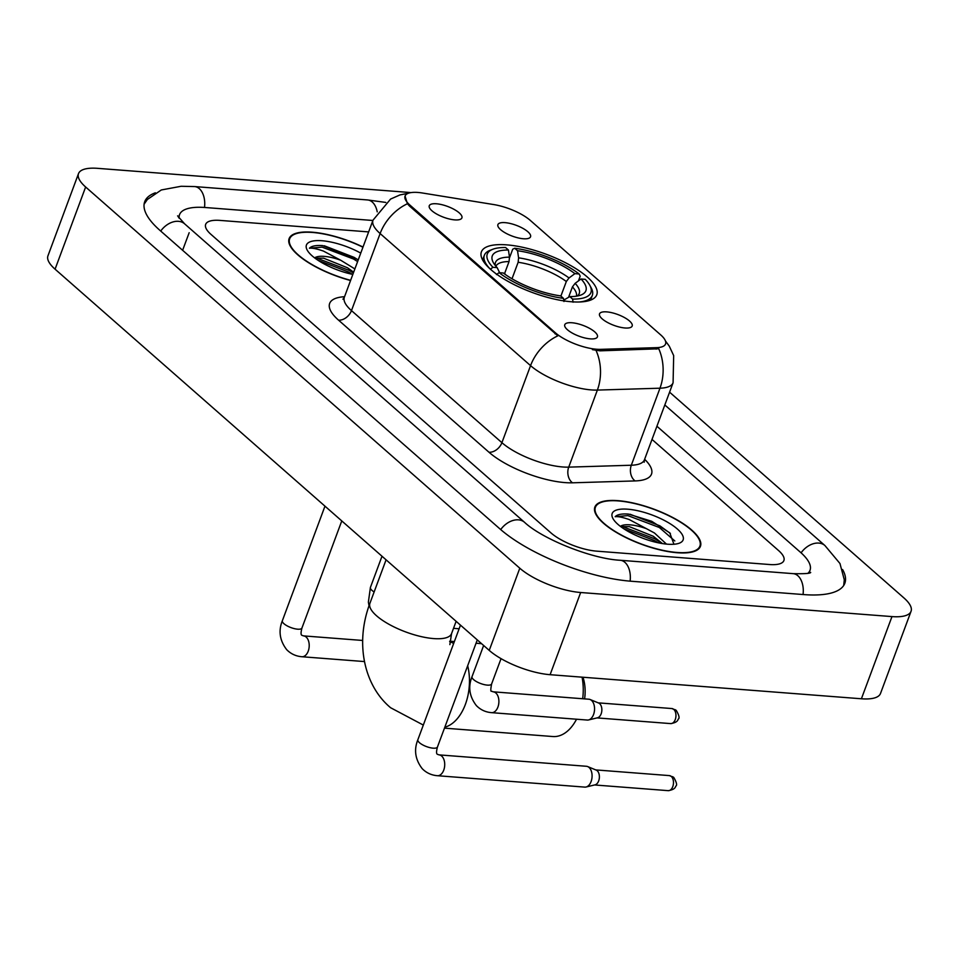 <?xml version="1.0" encoding="UTF-8"?>
<svg xmlns="http://www.w3.org/2000/svg" width="959" height="959" viewBox="0 0 959 959"><rect width="100%" height="100%" fill="white"/><g stroke="black" fill="none" stroke-linecap="round" stroke-linejoin="round"><path stroke-width="1.44" d="M571.504 301.773A61.544 20.343 20.4 0 0 596.786 294.761A61.544 20.343 20.4 0 0 569.514 264.888A61.544 20.343 20.4 0 0 506.688 244.857A61.544 20.343 20.4 0 0 481.406 251.857A61.544 20.343 20.4 0 0 508.678 281.742A61.544 20.343 20.4 0 0 571.504 301.773M505.045 222.644A17.418 5.754 -159.6 0 1 524.261 229.153A17.418 5.754 -159.6 0 1 529.764 237.772A17.418 5.754 -159.6 0 1 523.398 238.755A17.418 5.754 -159.6 0 1 497.841 225.892A17.418 5.754 -159.6 0 1 505.045 222.644M606.675 311.879A17.418 5.754 -159.6 0 1 625.891 318.388A17.418 5.754 -159.6 0 1 631.394 327.007A17.418 5.754 -159.6 0 1 625.028 327.99A17.418 5.754 -159.6 0 1 599.471 315.139A17.418 5.754 -159.6 0 1 606.675 311.879M436.405 203.776A17.418 5.754 -159.6 0 1 455.621 210.273A17.418 5.754 -159.6 0 1 461.123 218.892A17.418 5.754 -159.6 0 1 454.758 219.887A17.418 5.754 -159.6 0 1 429.2 207.024A17.418 5.754 -159.6 0 1 436.405 203.776M571.912 322.751A17.418 5.754 -159.6 0 1 591.128 329.261A17.418 5.754 -159.6 0 1 596.63 337.88A17.418 5.754 -159.6 0 1 590.264 338.863A17.418 5.754 -159.6 0 1 564.707 326.012A17.418 5.754 -159.6 0 1 571.912 322.751M600.526 349.352A31.347 10.357 -159.6 0 1 596.51 349.232A31.347 10.357 -159.6 0 1 555.429 332.833L409.889 205.046A31.347 10.357 -159.6 0 1 405.082 196.02A31.347 10.357 -159.6 0 1 422.475 193.011L493.741 204.567A31.347 10.357 -159.6 0 1 530.315 220.414L660.751 334.943A31.347 10.357 -159.6 0 1 665.558 343.969A31.347 10.357 -159.6 0 1 656.699 347.649L600.526 349.352L599.974 350.838L592.386 349.627M677.306 552.744A56.317 18.617 20.4 0 0 700.442 546.33A56.317 18.617 20.4 0 0 675.484 518.987A56.317 18.617 20.4 0 0 617.992 500.658A56.317 18.617 20.4 0 0 594.868 507.071A56.317 18.617 20.4 0 0 619.826 534.415A56.317 18.617 20.4 0 0 677.306 552.744M363.017 247.038A56.317 18.617 20.4 0 0 312.25 232.198A56.317 18.617 20.4 0 0 289.127 238.611A56.317 18.617 20.4 0 0 350.562 280.507M665.438 340.936L669.226 346.079L673.674 355.573L673.086 382.749A46.452 15.356 -159.6 0 1 659.972 388.203L597.373 390.085A46.452 15.356 -159.6 0 1 591.427 389.929A46.452 15.356 -159.6 0 1 530.555 365.631A40.638 28.998 -48.7 0 1 557.838 335.83L409.517 206.065L407.407 203.752L405.058 196.08M596.102 350.467L596.054 350.467A40.638 29.765 -91.7 0 1 597.373 390.085L568.723 467.129L631.31 465.235A46.452 15.356 20.4 0 0 644.436 459.793L644.196 462.214M644.628 459.265A58.055 19.192 -159.6 0 1 635.098 480.927A11.616 8.511 88.3 0 1 631.31 465.235L659.972 388.203A40.638 29.765 -91.7 0 0 658.785 348.788L599.974 350.838M219.971 220.402A34.836 11.508 20.4 0 0 205.658 224.37A34.836 11.508 20.4 0 0 211.004 234.404L550.993 532.928A34.836 11.508 20.4 0 0 596.642 551.149L769.597 564.527A34.836 11.508 20.4 0 0 783.899 560.559A34.836 11.508 20.4 0 0 778.552 550.538L652.012 439.426L778.552 550.538A34.836 11.508 20.4 0 1 783.899 560.559A34.836 11.508 20.4 0 1 769.597 564.527L596.642 551.149A34.836 11.508 20.4 0 1 550.993 532.928L211.004 234.404A34.836 11.508 20.4 0 1 205.658 224.37A34.836 11.508 20.4 0 1 219.971 220.402L368.64 231.91L219.971 220.402M618.303 500.922A55.742 18.425 20.4 0 0 595.407 507.275A55.742 18.425 20.4 0 0 620.101 534.331A55.742 18.425 20.4 0 0 677.006 552.468A55.742 18.425 20.4 0 0 699.902 546.127A55.742 18.425 20.4 0 0 675.196 519.071A55.742 18.425 20.4 0 0 618.303 500.922M673.937 544.256L669.766 532.832L651.676 521.276L628.433 514.084C621.744 513.604 617.32 514.468 615.187 516.685C617.992 516.326 622.679 517.285 629.236 519.562L646.462 528.697A26.241 8.679 20.4 0 0 630.015 524.837A26.241 8.679 20.4 0 0 620.365 526.359M646.462 528.697L654.47 532.988L666.457 544.101M620.665 526.575L629.344 526.635L653.259 536.249L662.501 543.597M667.584 544.197A37.857 12.515 20.4 0 0 679.356 543.166A37.857 12.515 20.4 0 0 671.48 524.597A37.857 12.515 20.4 0 0 627.713 509.193A37.857 12.515 20.4 0 0 612.897 518.447A37.857 12.515 20.4 0 0 667.584 544.197M615.187 516.685L627.869 515.606L659.312 527.486L674.812 540.948M623.782 528.769L654.458 540.54L658.018 542.758M630.015 514.228L659.912 525.856L670.401 533.456M620.785 526.671L623.626 527.018L655.069 538.91L661.974 543.513M362.946 247.218A55.742 18.425 20.4 0 0 312.55 232.462A55.742 18.425 20.4 0 0 289.666 238.815A55.742 18.425 20.4 0 0 350.634 280.328M358.294 259.733L322.692 245.624C315.99 245.144 311.579 246.007 309.433 248.225C312.25 247.866 316.938 248.825 323.495 251.102L340.709 260.237A26.241 8.679 20.4 0 0 324.262 256.377A26.241 8.679 20.4 0 0 314.624 257.899M340.709 260.237L354.878 268.928M314.924 258.115L323.603 258.175L347.518 267.789L353.667 272.188M360.752 253.128A37.857 12.515 20.4 0 0 321.972 240.733A37.857 12.515 20.4 0 0 307.144 249.987A37.857 12.515 20.4 0 0 352.828 274.418M309.433 248.225L322.128 247.146L353.559 259.026L357.611 261.579M318.04 260.309L348.716 272.08L352.277 274.298M324.262 245.768L354.171 257.396L358.21 259.949M315.031 258.211L317.885 258.558L349.316 270.45L353.356 272.991M509.553 257.695L512.705 249.22L514.695 248.249A55.274 18.269 20.4 0 1 579.128 273.962L574.909 273.639A49.928 16.507 20.4 0 0 517.536 250.731L518.591 257.839L518.148 262.275L512.01 278.781M560.895 296.091L566.325 281.502L569.023 277.966L574.909 273.639M581.022 278.997L585.242 279.333A55.274 18.269 20.4 0 1 589.857 285.362A55.274 18.269 20.4 0 1 572.595 299.076L569.766 296.595A49.928 16.507 20.4 0 0 580.914 295.036A49.928 16.507 20.4 0 0 581.022 278.997L575.136 283.337L572.439 286.873L568.615 297.158M505.081 274.322L504.794 272.979M504.47 273.866L509.037 261.567L509.493 257.144L508.426 250.023L505.597 247.542A55.274 18.269 20.4 0 0 492.794 249.268L490.085 250.311A57.6 19.036 20.4 0 0 484.343 255.286A57.6 19.036 20.4 0 0 489.833 268.664M579.128 273.962L580.195 276.156L578.421 280.927M579.416 301.977A57.6 19.036 20.4 0 0 592.314 295.444A57.6 19.036 20.4 0 0 591.223 287.928L589.857 285.362M492.794 249.268A55.274 18.269 20.4 0 0 492.95 267.297L490.361 269.203M572.595 299.076L573.062 302.217M508.426 250.023A49.928 16.507 20.4 0 0 493.238 262.43A49.928 16.507 20.4 0 0 497.158 267.621L492.95 267.297M517.536 250.731L514.695 248.249M497.158 267.621L499.591 272.596M563.748 300.143L569.766 296.595M563.952 301.51L563.484 298.369A55.274 18.269 20.4 0 1 499.064 272.668L496.474 274.574M499.064 272.668L503.283 272.991A49.928 16.507 20.4 0 0 560.655 295.887L563.484 298.369M444.473 728.145L552.852 736.536A43.551 26.912 -85.6 0 0 575.22 721.588A43.551 26.912 -85.6 0 0 576.515 719.226M582.676 698.739A43.551 26.912 -85.6 0 0 582.053 677.162M582.988 677.234A31.935 19.731 94.4 0 1 584.594 698.883M439.042 754.877L586.405 766.277A10.453 6.461 94.4 0 1 587.663 766.577A10.453 6.461 94.4 0 1 589.042 767.452A10.453 6.461 94.4 0 1 591.104 781.525A10.453 6.461 94.4 0 1 586.081 787.003A10.453 6.461 94.4 0 1 584.798 787.111L437.424 775.711C431.43 775.232 426.359 772.882 422.212 768.674C415.211 759.528 413.761 749.878 417.872 739.701A10.453 3.452 -159.6 0 0 419.143 742.41A10.453 3.452 -159.6 0 0 433.168 748.176A10.453 3.452 -159.6 0 0 437.46 746.989C436.309 751.353 436.273 753.774 437.352 754.265L439.042 754.877A10.453 6.461 94.4 0 1 441.667 756.052A10.453 6.461 94.4 0 1 442.015 756.375A10.453 6.461 94.4 0 1 444.281 768.339A10.453 6.461 94.4 0 1 437.424 775.711M587.663 766.577L596.186 770.089A7.552 4.663 94.4 0 1 597.193 770.724A7.552 4.663 94.4 0 1 598.68 780.89A7.552 4.663 94.4 0 1 595.048 784.846L586.081 787.003M493.214 691.823L588.874 699.219A10.453 6.461 94.4 0 1 590.133 699.519A10.453 6.461 94.4 0 1 591.511 700.394A10.453 6.461 94.4 0 1 593.573 714.467A10.453 6.461 94.4 0 1 588.55 719.957A10.453 6.461 94.4 0 1 587.268 720.053L491.595 712.657C485.602 712.177 480.531 709.828 476.383 705.608C469.383 696.522 467.932 686.86 472.044 676.646A10.453 3.452 -159.6 0 0 473.314 679.344A10.453 3.452 -159.6 0 0 487.34 685.122A10.453 3.452 -159.6 0 0 491.631 683.923C490.576 689.305 490.54 691.727 491.523 691.211L493.214 691.823A10.453 6.461 94.4 0 1 495.839 692.997A10.453 6.461 94.4 0 1 496.187 693.309A10.453 6.461 94.4 0 1 498.452 705.285A10.453 6.461 94.4 0 1 491.595 712.657M590.133 699.519L598.656 703.031A7.552 4.663 94.4 0 1 599.663 703.666A7.552 4.663 94.4 0 1 601.149 713.832A7.552 4.663 94.4 0 1 597.517 717.788L588.55 719.957M372.883 220.486L205.286 207.516A62.707 20.726 20.4 0 0 179.537 214.66A62.707 20.726 20.4 0 0 179.165 218.256M807.957 573.254A62.707 20.726 20.4 0 0 810.019 570.281A62.707 20.726 20.4 0 0 800.405 552.228L656.915 426.24M410.932 192.615A46.452 15.356 20.4 0 0 408.894 192.423L97.59 168.34A46.452 15.356 20.4 0 0 78.506 173.627A46.452 15.356 20.4 0 0 85.639 187.005L519.802 568.219A46.452 15.356 20.4 0 0 580.663 592.506L891.978 616.589A46.452 15.356 20.4 0 0 911.05 611.303A46.452 15.356 20.4 0 0 903.929 597.937L669.586 392.171M78.506 173.627L47.95 255.813A46.452 15.356 20.4 0 0 55.071 269.179L489.234 650.394A46.452 15.356 20.4 0 0 550.106 674.692L861.41 698.775A46.452 15.356 20.4 0 0 880.494 693.489L911.05 611.303M155.37 192.807A99.868 33.002 20.4 0 0 144.713 201.702A99.868 33.002 20.4 0 0 160.033 230.46L500.023 528.984A99.868 33.002 20.4 0 0 630.89 581.214L803.834 594.592A99.868 33.002 20.4 0 0 844.855 583.228A99.868 33.002 20.4 0 0 842.589 569.538M656.699 347.649L656.148 349.136M409.889 205.046L409.517 206.065M555.429 332.833L555.057 333.852M338.551 320.162A11.616 8.283 131.3 0 0 351.474 310.596L501.905 442.674A46.452 15.356 20.4 0 0 562.777 466.973A46.452 15.356 20.4 0 0 568.723 467.129A11.616 8.511 88.3 0 0 572.511 482.809A58.055 19.192 -159.6 0 1 488.982 452.24L338.551 320.162A58.055 19.192 -159.6 0 1 344.545 296.703M344.353 297.218A46.452 15.356 20.4 0 0 351.474 310.596L380.124 233.552A46.452 15.356 -159.6 0 1 373.003 220.174L344.353 297.218L342.95 299.208M407.407 203.752A40.638 28.998 131.3 0 0 380.124 233.552L530.555 365.631L501.905 442.674A11.616 8.283 131.3 0 1 488.982 452.24M635.098 480.927L572.511 482.809M449.867 644.628L451.545 633.635A43.551 14.397 -159.6 0 1 433.672 638.586A43.551 14.397 -159.6 0 1 376.599 615.822A43.551 14.397 -159.6 0 1 369.922 603.283L386.081 559.828M467.68 665.726A43.551 26.912 94.4 0 1 444.832 727.186M449.699 641.679A43.551 26.912 94.4 0 1 453.643 643.501M566.325 281.502A42.963 14.205 20.4 0 0 518.148 262.275M576.407 296.175A42.963 14.205 20.4 0 0 572.439 286.873M509.493 257.144A44.665 14.769 20.4 0 0 495.323 265.523M569.023 277.966A44.665 14.769 20.4 0 0 518.591 257.839M577.318 296.019A44.665 14.769 20.4 0 0 575.136 283.337M509.037 261.567A42.963 14.205 20.4 0 0 495.911 266.23M671.288 776.454A7.552 4.663 94.4 0 1 673.218 785.097A7.552 4.663 94.4 0 1 668.219 790.66C672.774 789.94 675.268 788.466 675.675 786.236C677.342 785.433 676.706 782.508 673.781 777.461A7.552 5.382 131.3 0 0 671.288 776.454A7.552 4.663 94.4 0 0 669.382 775.603L595.755 769.909M341.776 520.917L301.953 628.001A10.453 3.452 -159.6 0 1 297.662 629.188A10.453 3.452 -159.6 0 1 283.636 623.422A10.453 3.452 -159.6 0 1 282.366 620.713L324.969 506.16M301.953 628.001C300.802 632.365 300.766 634.798 301.845 635.278L303.535 635.889A10.453 6.461 94.4 0 1 306.161 637.064A10.453 6.461 94.4 0 1 306.508 637.387A10.453 6.461 94.4 0 1 308.774 649.351A10.453 6.461 94.4 0 1 301.917 656.735C295.923 656.244 290.853 653.894 286.705 649.687C279.704 640.552 278.254 630.89 282.366 620.713M673.757 709.396A7.552 4.663 94.4 0 1 675.687 718.051A7.552 4.663 94.4 0 1 670.689 723.601C675.244 722.882 677.737 721.408 678.145 719.19C679.811 718.375 679.176 715.45 676.251 710.403A7.552 5.382 131.3 0 0 673.757 709.396A7.552 4.663 94.4 0 0 671.851 708.545L598.224 702.851M374.13 591.955A10.453 3.452 -159.6 0 1 371.684 590.109A10.453 3.452 -159.6 0 1 370.414 587.411L368.376 602.108L369.023 605.788M160.716 231.059A18.581 13.258 -48.7 0 1 184.56 223.783L177.595 215.859M144.102 204.195L147.374 199.472L161.304 189.966L181.143 186.274L194.653 186.573A18.581 11.484 94.4 0 1 204.507 207.468M194.653 186.573L367.597 199.952A18.581 11.484 94.4 0 1 377.223 211.855M664.827 404.974L824.932 545.551A18.581 13.258 131.3 0 0 801.089 552.828M803.055 594.532A18.581 11.484 -85.6 0 0 793.201 573.65L620.245 560.272C591.523 558.857 542.087 538.874 524.549 522.319L184.56 223.783M630.111 581.154A18.581 11.484 -85.6 0 0 620.245 560.272M500.706 529.584A18.581 13.258 -48.7 0 1 524.549 522.319M55.071 269.179L85.639 187.005M861.41 698.775L891.978 616.589M550.106 674.692L580.663 592.506M489.234 650.394L519.802 568.219M182.618 250.299L189.163 232.713M408.414 193.238L399.987 194.917L390.589 199.064L373.003 220.174M673.086 382.749L644.436 459.793M594.484 509.768L595.407 507.275M698.967 548.632L699.902 546.127M288.731 241.308L289.666 238.815M369.922 603.283C354.506 644.112 364.648 686.2 390.649 707.754L423.315 725.064M449.735 641.199L454.374 641.559M476.048 643.237L481.574 643.669M482.617 259.949L484.343 255.286M590.576 300.107L592.314 295.444M456.124 621.324L451.545 633.635M576.599 719.238L575.22 721.588M460.476 625.148L417.872 739.701M477.282 639.905L437.46 746.989M668.219 790.66L594.58 784.965M669.382 775.603L673.781 777.461M303.535 635.889L362.598 640.456M301.917 656.735L364.432 661.566M483.636 645.479L472.044 676.646M501.042 658.641L491.631 683.923M670.689 723.601L597.049 717.907M671.851 708.545L676.251 710.403M382.006 556.244L370.414 587.411M453.523 628.337L459.121 628.768M843.692 585.517L844.292 579.799L839.964 563.508L824.932 545.551M810.703 572.463C810.271 573.494 804.433 573.89 793.201 573.65M367.597 199.952L385.782 202.421M178.518 217.393L179.537 214.66M809 573.026L810.019 570.281"/></g></svg>
